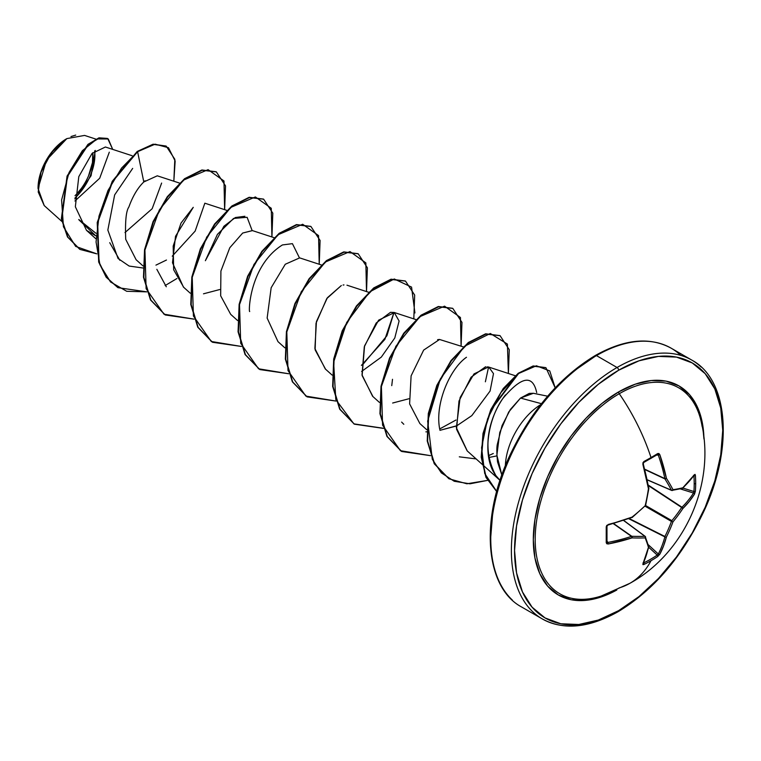 <?xml version="1.0" encoding="UTF-8"?>
<svg xmlns="http://www.w3.org/2000/svg" width="761" height="761" viewBox="0 0 761 761"><rect width="100%" height="100%" fill="white"/><g stroke="black" fill="none" stroke-linecap="round" stroke-linejoin="round"><path stroke-width="1.14" d="M682.484 488.448A1.122 0.799 -132.7 0 0 682.855 487.772A1.122 0.961 75.9 0 1 681.666 488.572A1.122 0.961 -104.1 0 0 682.855 487.772A148.899 38.859 -167.6 0 1 672.99 489.684A1.122 0.894 81.7 0 1 671.877 490.474A1.122 0.647 -66.6 0 1 671.659 490.445A1.122 0.647 113.4 0 0 671.877 490.474A1.122 0.894 -98.3 0 0 672.99 489.684A148.899 53.841 -140.8 0 0 666.408 478.269A149.451 93.479 -124.5 0 0 659.806 454.64L657.675 453.575L658.893 453.508L659.806 454.64L666.408 478.269A148.899 53.841 39.2 0 1 672.99 489.684A148.899 38.859 12.4 0 0 682.855 487.772L694.479 474.664L695.078 474.398L695.392 475.359A149.308 112.628 35.7 0 1 695.687 483.34A149.308 112.628 35.7 0 1 695.392 491.187A149.308 112.628 -144.3 0 0 695.687 483.34A1.122 0.647 180 0 1 694.203 483.72A148.195 111.791 35.7 0 1 693.918 491.511A1.122 0.666 4.3 0 0 695.392 491.187L694.479 494.184L689.2 501.537L682.855 508.519A148.899 119.391 159.6 0 1 672.99 521.818A148.899 119.391 80.4 0 1 666.408 537.009L663.535 545.989L659.806 554.246L657.675 556.529A149.308 112.628 -155.7 0 1 651.016 560.705A149.451 86.288 60 0 1 630.118 583.183A149.451 86.288 -120 0 0 651.016 560.705A149.308 112.628 -155.7 0 1 643.958 564.453L642.969 564.652L642.902 564.006L648.439 547.387A148.899 38.859 -132.4 0 0 645.166 537.884A148.899 53.841 -159.2 0 1 631.991 537.884L608.22 543.982L606.793 543.763L606.232 542.669L606.232 526.831L606.793 525.366L631.991 517.138A148.899 104.4 -27.7 0 0 645.166 505.751A148.899 104.4 -92.3 0 0 648.439 488.648L642.902 464.4L642.969 462.707L643.958 461.489A149.308 46.649 -16.6 0 0 651.016 457.551A149.308 46.649 -16.6 0 0 657.675 453.575A1.122 0.704 58.2 0 1 657.209 454.602A1.122 0.704 -121.8 0 0 657.675 453.575A149.308 46.649 163.4 0 1 651.016 457.551A1.122 0.647 60 0 1 650.607 458.55A1.122 0.647 -120 0 0 651.016 457.551A149.451 86.288 -120 0 0 619.264 393.713A118.906 68.652 120 0 0 535.734 528.02A118.906 68.652 120 0 0 600.324 596.329M702.118 426.445A118.906 68.652 120 0 0 619.264 393.713A2.245 1.294 60 0 1 618.645 391.896A120.685 69.679 -60 0 1 703.963 439.021M618.645 610.636A147.215 84.994 -60 0 1 514.55 550.536A147.215 84.994 -60 0 1 618.645 370.236A2.245 1.294 -120 0 0 617.057 367.496A149.451 86.288 120 0 0 522.369 490.008A149.451 86.288 120 0 0 532.966 611.987A149.451 86.288 -60 0 1 522.369 490.008A149.451 86.288 -60 0 1 617.057 367.496L596.453 355.596A2.245 1.294 -120 0 0 595.33 355.482A2.245 1.294 60 0 1 596.453 355.596A149.451 86.288 120 0 0 501.756 478.108A149.451 86.288 120 0 0 512.362 600.087A149.451 86.288 -60 0 1 501.756 478.108A149.451 86.288 -60 0 1 596.453 355.596L617.057 367.496A149.451 86.288 -60 0 1 701.147 367.059A149.451 86.288 120 0 0 617.057 367.496A2.245 1.294 60 0 1 618.645 370.236A147.215 84.994 -60 0 1 722.741 430.336A147.215 84.994 -60 0 1 618.645 610.636A2.245 1.294 60 0 1 618.179 611.663A2.245 1.294 -120 0 0 618.645 610.636L598.336 620.053L578.807 624.486L560.809 623.773L545.038 617.922L532.091 607.183L522.474 591.963L516.548 572.833L514.55 550.536L516.548 525.937L522.474 499.967L532.091 473.627L545.038 447.944L560.809 423.887L578.807 402.388L598.336 384.276L618.645 370.236L638.955 360.828L658.474 356.395L676.472 357.109L692.253 362.949L705.19 373.689L714.817 388.919L720.734 408.048L722.741 430.336L720.734 454.945L714.817 480.914L705.19 507.245L692.253 532.938L676.472 556.995L658.474 578.484L638.955 596.605L618.645 610.636M44.233 205.603L38.05 188.538L46.497 160.114L66.863 138.597L51.596 152.476L40.961 172.281L38.212 191.972L44.195 205.565L61.812 221.384M66.473 138.825A40.19 23.201 120 0 0 38.05 188.053L38.592 181.337L40.209 174.24L46.373 160.038L55.591 147.605L60.928 142.659L66.473 138.825M541.452 403.682L520.524 398.07L510.336 409.513L502.022 425.694L497.39 444.072C496.619 447.297 496.667 453.242 497.542 461.908L501.851 475.121L496.876 455.164L499.777 432.448L508.719 412.005L520.524 398.07L540.919 403.539M540.719 404.614A51.891 29.955 120 0 0 505.361 465.865A51.891 29.955 -60 0 1 540.367 404.833M533.347 393.285L529.237 393.418L520.524 398.07L533.385 393.285L547.625 396.196M574.555 370.55L594.864 356.509A2.245 1.294 60 0 1 595.33 355.482C560.058 376.809 531.682 409.875 510.193 454.669C479.563 518.935 484.862 587.521 521.723 607.059L542.336 618.95C563.568 630.508 588.852 628.082 618.179 611.663A2.245 1.294 60 0 1 617.057 611.549A149.451 86.288 -60 0 1 532.966 611.987M680.543 355.168A149.451 86.288 120 0 0 596.453 355.596A149.451 86.288 -60 0 1 680.543 355.168M132.157 155.739L105.408 147.006L92.043 153.446L78.792 176.657L75.349 206.764L86.497 230.345L95.762 235.805L78.935 219.843M179.444 183.049L157.28 175.81L143.8 181.965C137.712 187.853 132.737 196.224 128.847 207.078C126.088 210.883 125.042 221.632 125.717 239.334L136.114 259.739L142.963 265.884M183.705 287.306L173.66 269.775L173.185 246.079L181.023 223.068L193.256 207.334L175.525 236.3L172.49 262.773L183.411 287.049L190.25 293.185M203.491 293.813L219.729 289.541M274.027 237.651L252.376 230.583L242.673 233.047L229.784 247.753L220.909 271.059L220.671 295.81L230.697 314.35L237.546 320.495M321.323 264.952L299.663 257.884L285.28 264.248L271.163 287.725L267.14 318.079L277.993 341.651L284.833 347.796M343.953 284.909L343.068 285.052M325.556 369.199L315.13 349.851L316.024 323.225L326.773 298.588L341.328 285.537L327.373 297.741L316.443 321.561L314.883 348.538L325.28 368.952L332.129 375.097M361.608 371.454L381.309 357.109L394.788 337.979L399.097 321.018L394.246 312.495L390.517 312.324L376.238 322.949L364.291 346.816L362.017 374.878L372.576 396.253L379.416 402.398M392.647 403.026L408.904 398.754M463.192 346.864L439.563 339.473L423.649 350.108L411.111 375.858L409.608 403.882L419.872 423.563L426.712 429.708M456.191 426.055L439.944 430.326L456.885 425.732L471.82 415.62L490.084 391.04L493.489 373.613L488.828 367.097L487.449 366.812M485.994 366.802L485.442 366.869M485.423 366.878L471.107 377.19L458.988 401.057L456.571 429.309L467.159 450.864L482.046 464.229M488.695 457.532L496.914 455.896L488.695 457.532M536.695 392.581C532.757 374.25 521.428 376.286 502.698 398.678C501.356 400.914 475.206 437.252 495.83 475.52L500.053 480.381L495.83 475.52C481.846 457.142 487.573 420.034 502.698 398.678L505.409 394.921M493.28 453.499L488.41 455.706M476.139 458.921L459.302 456.828M439.772 429.442C434.512 403.653 450.122 368.552 466.474 357.27M488.581 367.021L485.375 381.794M455.982 420.015L439.687 428.957M426.702 431.82L425.903 431.858M403.806 424.296L401.618 422.089M391.753 385.627L392.505 379.292M361.399 365.404L384.885 339.368L393.998 312.41L386.911 335.763L363.282 363.977M249.703 311.534C248.39 312.771 249.399 265.637 282.417 244.947L292.414 243.653L299.415 257.808M252.129 230.507L247.116 217.294L233.589 218.436L217.418 234.378L205.365 260.709L223.905 226.264L235.368 217.532L244.899 216.276M166.288 286.764L156.833 269.308M119.867 260.3L109.727 242.692M95.915 233.256L78.783 219.501L95.915 233.256M109.308 152.171L99.691 178.245L74.93 201.009M74.911 199.03L91.092 175.686L95.296 150.421M95.81 139.082L84.595 135.42L66.863 138.597M124.994 232.562L152.162 208.723L161.627 183.068M145.085 180.728L143.8 181.965L137.608 151.696L155.12 144.171L168.466 147.72L175.154 161.018L173.831 181.213L174.83 159.296L166.24 146.15L153.484 144.428L137.208 151.468L153.094 144.2L166.041 146.036M96.761 253.841L75.681 246.421L63.448 226.797L61.603 200L69.032 172.538L82.369 150.697L96.999 138.949L108.271 138.968L112.714 149.394L107.758 138.645L99.225 138.141L88.266 144.695L67.444 176.428L61.774 219.063L67.891 237.194L80.019 249.427L96.761 253.841M79.819 249.313L67.491 236.966L61.384 218.845L67.054 176.2L87.867 144.466L98.835 137.912L107.358 138.416L99.092 137.836L88.124 144.248L67.168 175.905L61.365 218.692L67.463 236.909L79.629 249.208M166.24 146.15L153.094 144.2L137.208 151.468L112.286 181.261L97.256 222.44L98.683 261.984L106.121 277.109L117.774 287.553L106.255 277.28L98.74 262.174L97.227 222.593L112.248 181.327L137.608 151.696L121.589 168.057L108.014 190.431L98.997 216.114L96.067 241.969L99.948 264.838L110.507 281.95L126.716 291.292L146.825 291.853L117.974 287.668L106.521 277.337L99.082 262.212L97.655 222.669L112.685 181.489L137.608 151.696L143.8 181.965M555.035 388.662L537.038 410.16L521.256 434.217L508.31 459.901L498.693 486.231M492.776 512.201L490.769 536.809M467.283 450.978L456.362 427.701L460.12 397.546L474.008 373.917L488.448 366.983M437.604 339.663L439.563 339.473M372.957 396.605L362.131 375.582L364.576 345.855L378.598 320.172L394.483 312.562M242.673 233.047L252.481 230.612M224.638 209.665L223.972 180.975L208.095 169.655L183.477 180.119L159.391 209.817L144.932 250.036L146.122 288.685L163.957 314.179L194.112 319.154L165.27 314.968L150.859 300.081L143.877 277.346L144.942 249.969L153.446 221.86L167.629 197.032L184.894 179.006L202.16 170.264L216.343 171.891L225.513 185.865L224.638 209.665M271.924 236.966L271.268 208.286L255.392 196.956L230.773 207.42L206.688 237.118L192.229 277.337L193.418 315.986L211.254 341.48L241.408 346.455L212.557 342.279L198.145 327.392L191.173 304.657L192.238 277.28L200.733 249.161L214.916 224.333L232.181 206.307L249.446 197.565L263.639 199.192L272.809 213.166L271.924 236.966M319.22 264.267L318.555 235.587L302.678 224.257L278.06 234.73L253.974 264.428L239.515 304.638L240.704 343.287L258.54 368.781L288.695 373.756L259.843 369.57L245.442 354.683L238.459 331.948L239.525 304.571L248.029 276.462L262.212 251.634L279.477 233.608L296.742 224.876L310.935 226.493L320.096 240.476L319.22 264.267M366.507 291.568L365.851 262.887L349.974 251.568L325.356 262.031L301.27 291.729L286.811 331.948L288 370.588L305.836 396.091L335.991 401.066L307.14 396.881L292.728 381.993L285.755 359.259L286.821 331.882L295.316 303.763L309.508 278.935L326.773 260.909L344.039 252.176L358.222 253.803L367.392 267.777L366.507 291.568M414.926 312.952L411.558 287.106L394.274 278.992L369.703 291.853L346.693 322.483L333.622 362.217L335.81 399.582L353.875 423.858L383.573 428.31M461.09 346.179L460.434 317.499L444.557 306.169L419.939 316.633L395.853 346.331L381.394 386.55L382.583 425.199L400.419 450.693L430.574 455.668L401.722 451.492L387.311 436.595L380.338 413.87L381.404 386.493L389.898 358.374L404.081 333.546L421.347 315.52L438.612 306.788L452.805 308.405L461.975 322.379L461.09 346.179M508.386 373.48L507.397 344.067L490.303 333.489L464.505 346.265L440.353 378.902L427.663 421.099L432.305 459.292L441.361 472.885L454.231 481.266L469.994 483.806L487.459 480.4L466.874 483.787L449.009 478.793L434.607 463.896L427.625 441.161L428.69 413.784L437.195 385.675L451.378 360.847L468.643 342.821L485.908 334.089L500.101 335.706L509.261 349.689L508.386 373.48M555.178 387.834L549.765 370.93L536.4 365.784L518.698 373.461L501.004 392.41L487.554 418.873L481.58 447.715L484.719 473.475L496.714 491.492L486.146 477.137L481.589 456.961L483.463 433.447L491.283 409.646L518.574 373.546L533.509 366.212L545.932 367.734L555.178 387.834M216.153 171.777L201.77 170.036L184.504 178.778L167.239 196.804L153.047 221.632L144.552 249.741L143.487 277.128L150.459 299.853L165.07 314.854L150.545 300.005L143.496 277.232L144.542 249.76L153.085 221.556L167.334 196.661L184.676 178.645L201.979 169.988L216.153 171.777M263.639 199.192L249.056 197.346L231.791 206.079L214.526 224.105L200.343 248.933L191.839 277.052L190.773 304.429L197.755 327.163L212.167 342.05L197.841 327.306L190.792 304.533L191.839 277.071L200.371 248.857L214.631 223.972L231.962 205.946L249.266 197.299L263.439 199.078M310.735 226.378L296.352 224.647L279.087 233.38L261.822 251.406L247.629 276.233L239.135 304.343L238.069 331.72L245.042 354.455L259.653 369.456L245.128 354.607L238.079 331.834L239.135 304.362L247.667 276.157L261.927 251.263L279.258 233.246L296.562 224.6L310.735 226.378M358.022 253.689L343.639 251.948L326.374 260.681L309.109 278.707L294.926 303.534L286.421 331.653L285.356 359.03L292.338 381.765L306.94 396.766L292.424 381.908L285.375 359.135L286.421 331.672L294.954 303.458L309.213 278.574L326.555 260.547L343.858 251.901L358.022 253.689M405.318 280.99L390.926 279.249L373.661 287.991L356.395 306.017L342.212 330.845L333.718 358.964L332.652 386.341L339.634 409.076L354.236 424.067L339.71 409.218L332.662 386.445L333.708 358.983L342.25 330.769L356.5 305.874L373.841 287.858L391.144 279.201L405.318 280.99M452.805 308.405L438.222 306.559L420.957 315.292L403.691 333.318L389.508 358.146L381.004 386.265L379.939 413.642L386.921 436.376L401.332 451.263L387.007 436.519L379.958 413.746L381.004 386.284L389.537 358.07L403.796 333.185L421.128 315.159L438.441 306.512L452.605 308.291M499.901 335.601L485.518 333.86L468.253 342.593L450.988 360.619L436.804 385.447L428.3 413.556L427.235 440.933L434.208 463.668L448.819 478.679L434.293 463.82L427.244 441.047L428.3 413.575L436.833 385.37L451.092 360.476L468.424 342.46L485.737 333.813L499.901 335.601M545.732 367.62L533.061 365.993L518.07 373.404L490.74 409.732L482.988 433.646L481.228 457.199L485.946 477.347L496.695 491.568L485.927 477.309L481.218 457.095L483.016 433.466L490.835 409.523L503.287 388.481L518.289 373.242L533.299 365.946L545.732 367.62M383.287 428.367L354.436 424.181L340.024 409.294L333.042 386.569L334.108 359.192L342.612 331.073L356.795 306.245L374.06 288.219L391.325 279.477L405.508 281.104L414.678 295.078L413.803 318.878M176.913 278.526L165.147 285.565M132.671 168.39L114.654 194.892L107.843 230.06L118.05 258.483L129.132 266.055L142.944 267.996M155.938 265.132L166.469 260.034M172.233 256.191L195.149 231.106L204.833 203.206M82.255 189.812L74.93 198.088A40.19 23.201 120 0 0 94.63 150.973M70.982 136.561L75.729 135.097M75.025 195.682A37.498 21.65 120 0 0 92.785 152.685L92.471 162.597L88.514 175.924M90.102 176.229L92.728 169.047L94.345 161.95L94.887 155.234M81.199 188.595L76.614 194.074M703.963 439.03L702.346 422.888L697.485 407.211L689.599 394.721L678.983 385.922L666.056 381.128L651.302 380.538L635.292 384.181L618.645 391.896L601.999 403.406L585.989 418.255L571.235 435.872L558.298 455.601L547.682 476.662L539.796 498.246L534.945 519.535L533.309 539.711L534.945 557.984L539.796 573.67L547.682 586.151L558.298 594.959L571.235 599.744L585.989 600.334L601.999 596.7L616.781 590.032A120.685 69.679 -60 0 1 533.309 538.626A120.685 69.679 -60 0 1 618.645 391.896A2.245 1.294 -120 0 0 619.264 393.713A118.906 68.652 120 0 0 536.191 523.853A118.906 68.652 120 0 0 593.751 598.041A118.906 68.652 120 0 0 619.264 587.882A149.451 86.288 60 0 0 630.118 583.183M701.024 420.947A118.906 68.652 120 0 0 619.264 393.713A149.451 86.288 60 0 1 651.016 457.551A149.308 46.649 163.4 0 1 643.958 461.489A1.122 0.59 61.7 0 1 643.835 462.422A1.122 0.59 61.7 0 1 643.825 462.422L642.902 464.4L643.321 464.02L648.848 488.191L648.439 488.648A148.899 104.4 87.7 0 1 645.166 505.751L632.106 517.547M647.221 479.753L671.449 490.227A147.786 53.441 -140.8 0 0 664.914 478.897L644.814 469.537L664.914 478.897A1.122 0.599 -65 0 1 664.857 478.583A148.328 92.775 -124.5 0 0 658.303 455.126L656.648 455.049L658.303 455.126A148.328 92.775 55.5 0 1 664.857 478.583L644.729 469.204L664.914 478.897A147.786 53.441 39.2 0 1 671.449 490.227L647.221 479.753M643.188 464.22A148.328 77.85 64.2 0 1 648.6 487.972M644.862 506.065L645.166 505.751A148.899 104.4 152.3 0 1 631.991 517.138A149.451 78.44 175.8 0 1 608.22 524.462L606.232 526.831A149.308 46.649 76.6 0 1 606.232 542.669L608.22 543.982L607.002 541.042L607.887 542.431A148.328 92.775 4.5 0 0 631.478 536.381L613.299 523.644L631.478 536.381A1.122 0.599 -55 0 1 631.782 536.277A147.786 53.441 20.8 0 0 644.862 536.277L623.678 520.534L644.862 536.277A1.122 0.647 -53.4 0 1 645.157 536.353L645.157 536.353A1.122 0.647 126.6 0 0 644.862 536.277A147.786 53.441 -159.2 0 1 631.782 536.277L613.623 523.558L631.478 536.381A148.328 92.775 -175.5 0 1 607.887 542.431L607.173 542.308M606.974 542.051A1.122 0.704 -178.2 0 1 606.232 542.669A1.122 0.704 1.8 0 0 606.888 541.756L607.887 542.431L608.22 543.982A149.451 93.479 4.5 0 0 631.991 537.884A148.899 53.841 20.8 0 0 645.166 537.884A1.122 0.894 -21.7 0 0 645.29 536.515A1.122 0.894 158.3 0 1 645.166 537.884A148.899 38.859 47.6 0 1 648.439 547.387A1.122 0.961 -15.9 0 0 648.819 546.388A1.122 0.961 164.1 0 1 648.439 547.387A1.122 0.799 12.7 0 0 648.838 546.921A1.122 0.799 -167.3 0 1 648.439 547.387A149.451 78.44 64.2 0 1 642.902 564.006A1.122 0.875 24.9 0 0 643.264 563.644A1.122 0.875 -155.1 0 1 642.902 564.006L643.958 564.453A1.122 0.618 -115.9 0 0 643.597 562.95A1.122 0.618 64.1 0 1 643.958 564.453A149.308 112.628 24.3 0 0 651.016 560.705A149.308 112.628 24.3 0 0 657.675 556.529A1.122 0.666 -124.3 0 0 657.209 555.092L658.303 553.989A1.122 0.828 27.8 0 0 659.806 554.246A1.122 0.828 -152.2 0 1 658.303 553.989A148.328 92.775 -124.5 0 0 664.857 536.885A148.328 92.775 55.5 0 1 658.303 553.989L648.353 544.79L658.303 553.989L657.209 555.092A148.195 111.791 -155.7 0 1 643.597 562.95L643.597 562.95A148.195 111.791 24.3 0 0 657.209 555.092L648.753 547.283L657.209 555.092A1.122 0.666 55.7 0 1 657.675 556.529L659.806 554.246A149.451 93.479 -124.5 0 0 666.408 537.009A148.899 119.391 -99.6 0 0 672.99 521.818A148.899 119.391 -20.4 0 0 682.855 508.519A149.451 93.479 4.5 0 0 694.479 494.184L695.392 491.187A1.122 0.666 -175.7 0 1 693.918 491.511A148.195 111.791 -144.3 0 0 694.203 483.72A148.195 111.791 -144.3 0 0 693.918 475.796L693.918 475.796A1.122 0.618 -4.1 0 0 695.392 475.359L694.479 474.664A149.451 78.44 175.8 0 1 682.855 487.772A1.122 0.799 47.3 0 1 682.665 488.343L694.355 475.149A1.122 0.875 -144.9 0 0 694.479 474.664A1.122 0.875 35.1 0 1 694.346 475.159L693.728 475.292L694.365 475.13M664.857 536.885L628.852 518.774L664.857 536.885A1.122 0.58 -63.3 0 1 664.914 536.495A147.786 118.497 -99.6 0 0 671.449 521.418L645.176 506.255L671.449 521.418A1.122 0.561 -60 0 1 671.877 520.676A147.786 118.497 -20.4 0 0 681.666 507.482L648.382 485.613L681.666 507.482A1.122 0.58 -56.7 0 1 681.97 507.235A148.328 92.775 4.5 0 0 693.509 493.004L680.572 488.99L693.509 493.004A1.122 0.828 32.2 0 1 694.479 494.184A1.122 0.828 -147.8 0 0 693.509 493.004A148.328 92.775 -175.5 0 1 681.97 507.235L648.296 485.109L681.97 507.235A1.122 0.771 45.3 0 1 682.855 508.519A1.122 0.771 -134.7 0 0 681.97 507.235A1.122 0.58 123.3 0 0 681.666 507.482L682.855 508.519L681.666 507.482A147.786 118.497 159.6 0 1 671.877 520.676L645.604 505.513L671.877 520.676A1.122 0.561 120 0 0 671.449 521.418L672.99 521.818L671.449 521.418A147.786 118.497 80.4 0 1 664.914 536.495L629.337 518.602L664.914 536.495A1.122 0.58 116.7 0 0 664.857 536.885A1.122 0.771 14.7 0 0 666.408 537.009A1.122 0.771 -165.3 0 1 664.857 536.885M682.921 488.096L693.918 491.511L693.509 493.004L693.918 491.511L682.921 488.096M693.775 475.321L693.918 475.796A148.195 111.791 35.7 0 1 694.203 483.72A1.122 0.647 0 0 0 695.687 483.34A149.308 112.628 -144.3 0 0 695.392 475.359A1.122 0.618 175.9 0 1 693.918 475.796L693.509 475.454M647.24 479.82L671.497 490.312M682.665 488.343L671.659 490.445A1.122 0.647 -66.6 0 1 671.449 490.227A1.122 0.647 113.4 0 0 671.659 490.445L647.25 479.887M657.827 454.564L658.303 455.126L659.806 454.64L658.303 455.126L657.827 454.564M644.957 536.277L623.744 520.514M643.102 562.76L643.597 562.95L643.121 563.064M672.99 489.684A1.122 0.799 152.4 0 1 671.449 490.227A1.122 0.799 -27.6 0 0 672.99 489.684M666.408 478.269A1.122 0.713 147.8 0 1 664.914 478.897L666.408 478.269L664.857 478.583A1.122 0.485 -11.8 0 0 666.408 478.269M657.209 454.602L658.303 455.126M643.597 462.46A1.122 0.59 -118.3 0 0 643.835 462.422A1.122 0.59 -118.3 0 0 643.958 461.489L642.902 464.4A149.451 78.44 64.2 0 1 648.439 488.648M631.478 517.613L608.096 525.023L608.22 524.462L606.974 526.251A1.122 0.59 178.3 0 1 606.974 526.26A1.122 0.59 -1.7 0 0 606.888 526.041M606.232 526.831A1.122 0.59 -1.7 0 0 606.974 526.26A1.122 0.59 178.3 0 1 606.232 526.831M631.991 537.884A1.122 0.485 -108.2 0 0 631.478 536.381L631.991 537.884L631.782 536.277A1.122 0.713 92.2 0 1 631.991 537.884M643.245 563.673L648.838 546.931A1.122 0.799 12.7 0 0 648.838 546.721M645.166 537.884A1.122 0.799 -92.4 0 0 644.862 536.277A1.122 0.799 87.6 0 1 645.166 537.884M645.29 536.515A1.122 0.647 126.6 0 0 645.157 536.353L623.811 520.486M643.825 462.422L657.58 454.498M601.18 596.053L629.975 583.268C685.166 552.876 715.759 483.007 701.376 422.507M595.33 355.482C624.657 339.064 649.942 336.638 671.173 348.196L691.787 360.096C728.686 379.644 733.946 448.334 703.24 512.638C681.751 557.366 653.395 590.374 618.179 611.663M86.497 230.345L95.667 238.583M205.08 203.273L226.74 210.35M346.959 285.185L368.609 292.262M394.246 312.495L415.906 319.563M488.828 367.097L515.197 375.706M482.464 464.61L500.044 480.391M648.848 488.543L645.575 505.618M606.974 526.251L606.993 542.127M648.838 546.931L645.157 536.353"/></g></svg>
